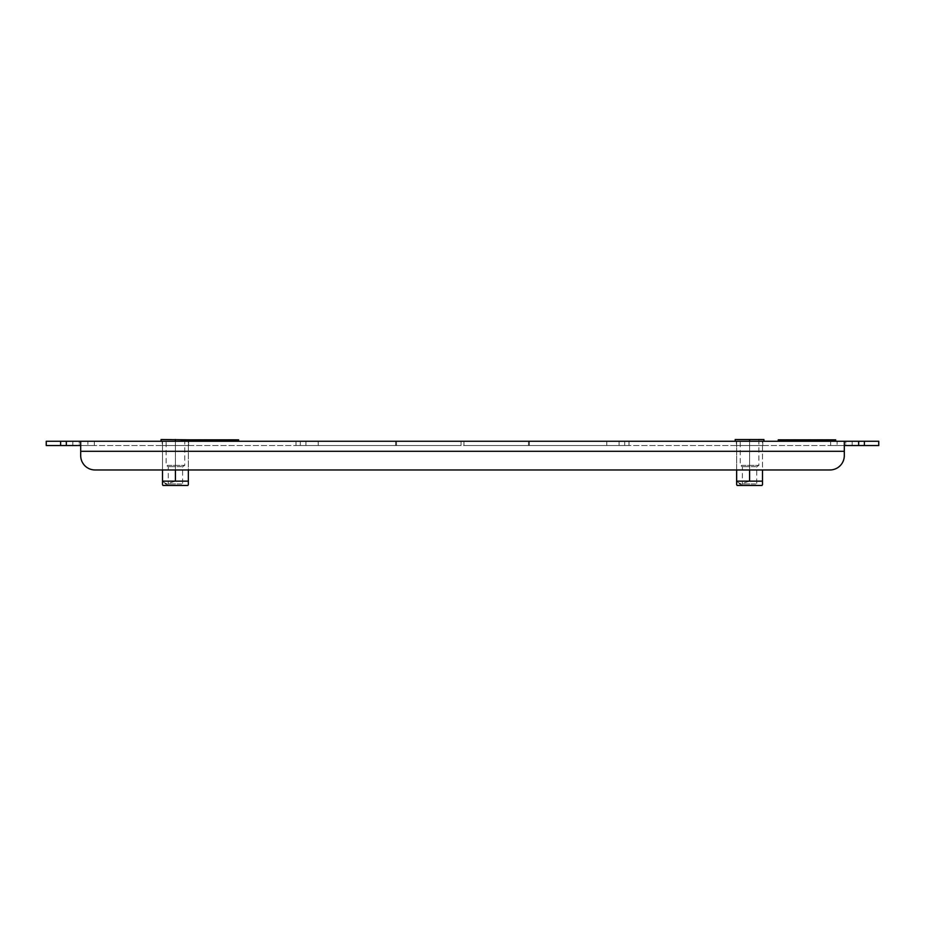 <?xml version="1.0" encoding="UTF-8"?>
<svg xmlns="http://www.w3.org/2000/svg" width="925" height="925" viewBox="0 0 925 925"><rect width="100%" height="100%" fill="white"/><g stroke="black" fill="none" stroke-linecap="round" stroke-linejoin="round"><path stroke-width="0.69" stroke-dasharray="4.62 3.47" d="M312.072 441.26L318.246 441.26L312.072 441.26M312.072 445.561L318.246 445.561L312.072 445.561M612.928 441.26L606.754 441.26L612.928 441.26M612.928 445.561L606.754 445.561L612.928 445.561M300.301 445.561L300.301 441.26L461.066 441.26L461.066 445.561L461.066 441.26L296 441.26L461.066 441.26L461.066 445.561L461.066 441.26L296 441.26L396.49 441.26L300.301 441.26L300.301 445.561L300.301 441.26L300.301 445.561L300.301 441.26L300.301 445.561L300.301 441.26L296 441.26L300.301 441.26L300.301 445.561L396.49 445.561L300.301 445.561L300.301 441.26L300.301 445.561L396.49 445.561L396.49 441.26L461.066 441.26L461.066 445.561L461.066 441.26L296 441.26L461.066 441.26L461.066 445.561L461.066 441.26L395.657 441.26L461.066 441.26L461.066 445.561L461.066 441.26L461.066 445.561L461.066 441.26L296 441.26L300.301 441.26L300.301 445.561L300.301 441.26L296 441.26L461.066 441.26L296 441.26L461.066 441.26L395.657 441.26L461.066 441.26L396.49 441.26L396.49 445.561L461.066 445.561L461.066 441.26L461.066 445.561L461.066 441.26L461.066 445.561L461.066 441.26L461.066 445.561L461.066 441.26L461.066 445.561L395.657 445.561L395.657 441.26L395.657 445.561L296 445.561L296 441.26L395.657 441.26L395.657 445.561L461.066 445.561L300.301 445.561L396.49 445.561L300.301 445.561L396.49 445.561L396.49 441.26L396.49 445.561L461.066 445.561L296 445.561L296 441.26L395.657 441.26L395.657 445.561L296 445.561L461.066 445.561L395.657 445.561L395.657 441.26L395.657 445.561L461.066 445.561L396.49 445.561L396.49 441.26L396.49 445.561L461.066 445.561L300.301 445.561L300.301 441.26L300.301 445.561L300.301 441.26L300.301 445.561L300.301 441.26L300.301 445.561L300.301 441.26L300.301 445.561L296 445.561L296 441.26L296 445.561L296 441.26L296 445.561L300.301 445.561L296 445.561L296 441.26L296 445.561L395.657 445.561L296 445.561L300.301 445.561L296 445.561L296 441.26L296 445.561L461.066 445.561L296 445.561L296 441.26L296 445.561L461.066 445.561L296 445.561L395.657 445.561L395.657 441.26L395.657 445.561L395.657 441.26L395.657 445.561L300.301 445.561M463.934 445.561L463.934 441.26L624.699 441.26L528.51 441.26L624.699 441.26L528.51 441.26L624.699 441.26L528.51 441.26L624.699 441.26L528.51 441.26L624.699 441.26L528.51 441.26L528.51 445.561L528.51 441.26L463.934 441.26L629 441.26L624.699 441.26L624.699 445.561L528.51 445.561L528.51 441.26L463.934 441.26L629 441.26L529.343 441.26L629 441.26L624.699 441.26L624.699 445.561L528.51 445.561L624.699 445.561L624.699 441.26L624.699 445.561L528.51 445.561L624.699 445.561L624.699 441.26L624.699 445.561L528.51 445.561L624.699 445.561L528.51 445.561L624.699 445.561L624.699 441.26L529.343 441.26L629 441.26L529.343 441.26L629 441.26L529.343 441.26L529.343 445.561L529.343 441.26L529.343 445.561L629 445.561L624.699 445.561L624.699 441.26L463.934 441.26L529.343 441.26L463.934 441.26L529.343 441.26L463.934 441.26L529.343 441.26L463.934 441.26L529.343 441.26L529.343 445.561L629 445.561L629 441.26L624.699 441.26L629 441.26L624.699 441.26L629 441.26L624.699 441.26L629 441.26L629 445.561L529.343 445.561L629 445.561L624.699 445.561L624.699 441.26L624.699 445.561L624.699 441.26L624.699 445.561L624.699 441.26L624.699 445.561L624.699 441.26L624.699 445.561L624.699 441.26L624.699 445.561L624.699 441.26L624.699 445.561L629 445.561L629 441.26L629 445.561L529.343 445.561L629 445.561L629 441.26L629 445.561L529.343 445.561L629 445.561L529.343 445.561L529.343 441.26L529.343 445.561L529.343 441.26L529.343 445.561L529.343 441.26L529.343 445.561L463.934 445.561L629 445.561L463.934 445.561L463.934 441.26L528.51 441.26L528.51 445.561L528.51 441.26L528.51 445.561L528.51 441.26L528.51 445.561L528.51 441.26L528.51 445.561L463.934 445.561L463.934 441.26L463.934 445.561L463.934 441.26L463.934 445.561L529.343 445.561L463.934 445.561L529.343 445.561L463.934 445.561L529.343 445.561L463.934 445.561L529.343 445.561L463.934 445.561L528.51 445.561L463.934 445.561L463.934 441.26L463.934 445.561M762.778 441.26L749.574 441.26L762.778 441.26L762.778 445.561L736.369 445.561L762.778 445.561L762.778 441.26M736.369 441.26L749.574 441.26L736.369 441.26L736.369 445.561L736.369 441.26M188.631 441.26L175.426 441.26L188.631 441.26L188.631 445.561L162.222 445.561L188.631 445.561L188.631 441.26M162.222 441.26L175.426 441.26L162.222 441.26L162.222 445.561L162.222 441.26M837.125 441.26L852.191 441.26L830.662 441.26L852.191 441.26L830.662 441.26L852.191 441.26L837.125 441.26L837.125 445.561L830.662 445.561L852.191 445.561L830.662 445.561L852.191 445.561L830.662 445.561L852.191 445.561L837.125 445.561L837.125 441.26M87.875 441.26L72.809 441.26L94.338 441.26L72.809 441.26L94.338 441.26L72.809 441.26L87.875 441.26L87.875 445.561L94.338 445.561L72.809 445.561L94.338 445.561L72.809 445.561L94.338 445.561L72.809 445.561L87.875 445.561L87.875 441.26M845.739 441.26L852.191 441.26L845.739 441.26L845.739 445.561L852.191 445.561L845.739 445.561L845.739 441.26M79.261 441.26L72.809 441.26L79.261 441.26L79.261 445.561L72.809 445.561L79.261 445.561L79.261 441.26M878.75 441.26L864.401 441.26L864.401 445.561L878.75 445.561L878.75 441.26M858.654 441.26L844.305 441.26L844.305 445.561L858.654 445.561L858.654 441.26L864.401 441.26M829.945 469.969L95.055 469.969L829.945 469.969A14.349 14.349 0 0 0 844.305 455.609L844.305 451.308L844.305 455.609A14.349 14.349 0 0 1 829.945 469.969A14.349 14.349 0 0 0 844.305 455.609L844.305 441.26L844.305 445.561L844.305 441.26L66.346 441.26L66.346 445.561L80.695 445.561L80.695 441.26L80.695 455.609A14.349 14.349 0 0 0 95.055 469.969A14.349 14.349 0 0 1 80.695 455.609L80.695 441.26M60.599 441.26L46.25 441.26L46.25 445.561L60.599 445.561L60.599 441.26L66.346 441.26M60.599 445.561L66.346 445.561M844.305 441.26L844.305 445.561L80.695 445.561L80.695 451.308L844.305 451.308L844.305 445.561L80.695 445.561M858.654 445.561L864.401 445.561M629 445.561L629 441.26L629 445.561M763.923 441.26L749.574 441.26L749.574 445.561L749.574 441.26L762.489 441.26L762.489 469.969L736.647 469.969L736.647 441.26L763.923 441.26L763.923 439.537L749.574 439.537L749.574 441.26L735.213 441.26L735.213 439.537L749.574 439.537M189.787 439.826L189.787 441.26L175.426 441.26L175.426 445.561L175.426 441.26L188.353 441.26L188.353 469.969L162.511 469.969L162.511 441.26L189.787 441.26L189.787 439.537L175.426 439.537L175.426 441.26L161.077 441.26L161.077 439.537L175.426 439.537M844.305 445.561L844.305 451.308L80.695 451.308L844.305 451.308M95.055 469.969A14.349 14.349 0 0 1 80.695 455.609M396.49 445.561L396.49 441.26L396.49 445.561M296 445.561L296 441.26L296 445.561M780.573 440.103L833.39 440.103L780.573 439.826M834.824 440.103L779.139 440.103L834.824 439.826M835.691 439.826L778.272 439.826M835.691 441.26L778.272 441.26L835.691 441.26M808.993 440.103L785.452 439.826L808.993 440.103M801.524 440.103L812.439 439.826L801.524 440.103M793.488 440.103L820.475 439.826L793.488 440.103M183.474 440.103L236.291 440.103L183.474 439.826M237.725 440.103L182.028 440.103L237.725 439.826M238.581 439.826L181.173 439.826M238.581 441.26L181.173 441.26L238.581 441.26M211.894 440.103L188.353 439.826L211.894 440.103M204.425 440.103L215.328 439.826L204.425 440.103M196.389 440.103L223.376 439.826L196.389 440.103M182.953 485.463L166.743 485.463L182.953 485.463M181.647 483.96L168.258 483.96L181.647 483.96M181.647 466.663L168.258 466.663L181.647 466.663M167.356 439.537L184.757 439.537L167.356 439.537M167.356 465.368L184.757 465.368L167.356 465.368M162.997 485.463L187.856 485.463M161.077 441.26L188.353 441.26L188.353 481.162L175.426 481.162L166.315 484.006M165.471 483.544L162.511 481.162L162.511 441.26L175.426 441.26L175.426 469.969M175.426 481.162L175.426 441.26M757.089 485.463L740.89 485.463L757.089 485.463M755.783 483.96L742.393 483.96L755.783 483.96M755.783 466.663L742.393 466.663L755.783 466.663M741.492 439.537L758.893 439.537L741.492 439.537M741.492 465.368L758.893 465.368L741.492 465.368M737.144 485.463L762.003 485.463M735.213 441.26L762.489 441.26L762.489 481.162L749.574 481.162L740.462 484.006M739.607 483.544L736.647 481.162L736.647 441.26L749.574 441.26L749.574 469.969M749.574 481.162L749.574 441.26M305.909 445.561L305.909 441.26L305.909 445.561M606.754 445.561L606.754 441.26L606.754 445.561M94.338 445.561L94.338 441.26L94.338 445.561M72.809 445.561L72.809 441.26L72.809 445.561M830.662 445.561L830.662 441.26L830.662 445.561M852.191 445.561L852.191 441.26L852.191 445.561M318.246 445.561L318.246 441.26L318.246 445.561M619.091 445.561L619.091 441.26L619.091 445.561M184.757 439.537L184.757 465.368L182.607 466.663L182.607 483.96L184.11 485.463M166.743 485.463L168.258 483.96L168.258 466.663L166.107 465.368L166.107 439.537M758.893 439.537L758.893 465.368L756.743 466.663L756.743 483.96L758.257 485.463M740.89 485.463L742.393 483.96L742.393 466.663L740.243 465.368L740.243 439.537"/><path stroke-width="1.39" d="M46.25 441.26L60.599 441.26L60.599 445.561L46.25 445.561L46.25 441.26M80.695 445.561L66.346 445.561L66.346 441.26L60.599 441.26M66.346 441.26L858.654 441.26L858.654 445.561L844.305 445.561M864.401 441.26L878.75 441.26L878.75 445.561L864.401 445.561L864.401 441.26L858.654 441.26M66.346 445.561L60.599 445.561M864.401 445.561L858.654 445.561M844.305 441.26L844.305 451.308L80.695 451.308L80.695 455.609L80.695 441.26M175.426 469.969L175.426 481.162L162.511 481.162L162.511 484.619L162.511 469.969L95.055 469.969L829.945 469.969L762.489 469.969L762.489 484.619L762.489 481.162L749.574 481.162L749.574 469.969M749.574 481.162L736.647 481.162L736.647 484.619L736.647 469.969L188.353 469.969L188.353 484.619L188.353 481.162L175.426 481.162M844.305 451.308L844.305 455.609A14.349 14.349 0 0 1 829.945 469.969M80.695 455.609A14.349 14.349 0 0 0 95.055 469.969M778.272 441.26L778.272 439.826L835.691 439.826L835.691 441.26M181.173 441.26L181.173 439.826L238.581 439.826L238.581 441.26M188.353 484.619L187.856 485.463L162.997 485.463L162.511 484.619M166.315 484.006L165.471 483.544M189.787 439.826L161.077 439.537L161.077 441.26M175.426 441.26L175.426 439.537M762.489 484.619L762.003 485.463L737.144 485.463L736.647 484.619M740.462 484.006L739.607 483.544M763.923 441.26L763.923 439.537L735.213 439.537L735.213 441.26M749.574 441.26L749.574 439.537"/></g></svg>
